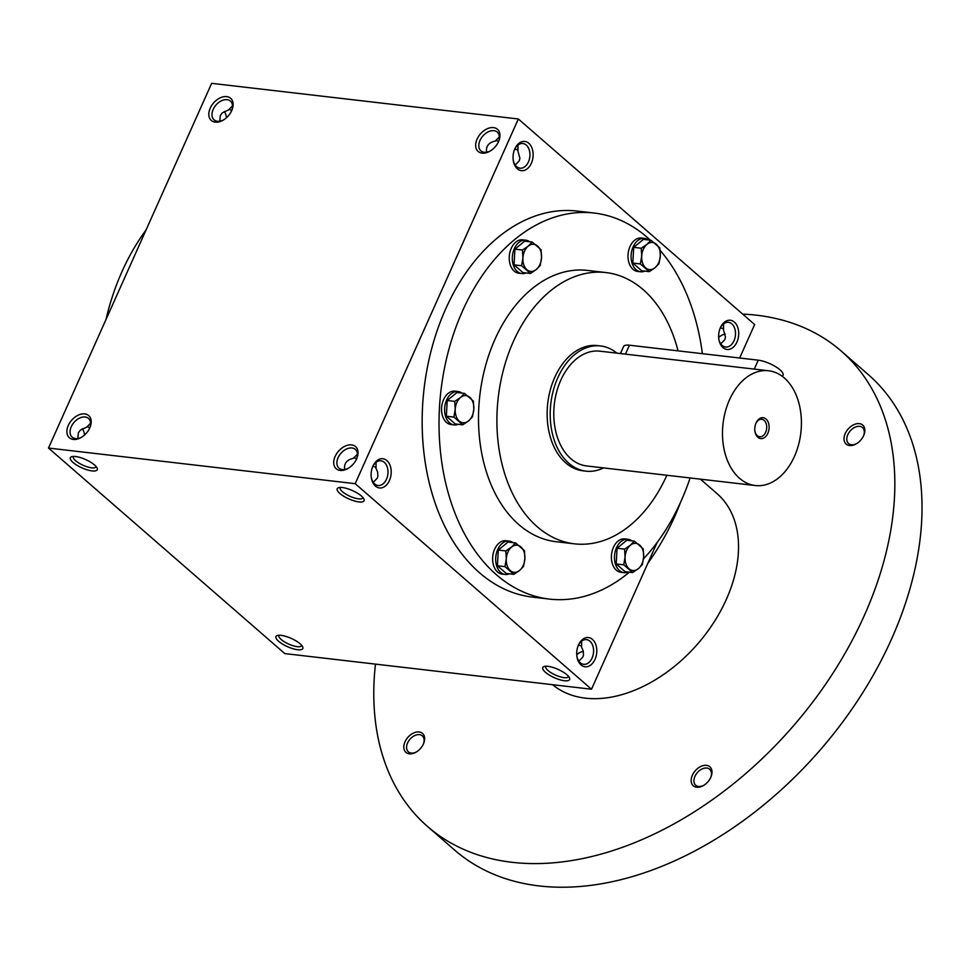 <?xml version="1.0" encoding="UTF-8"?>
<svg xmlns="http://www.w3.org/2000/svg" width="970" height="970" viewBox="0 0 970 970"><rect width="100%" height="100%" fill="white"/><g stroke="black" fill="none" stroke-linecap="round" stroke-linejoin="round"><path stroke-width="1.45" d="M581.636 647.148L581.333 645.996L578.472 645.111M578.847 661.152L582.885 656.969L583.467 655.065L583.212 650.858L581.588 647.257L581.624 641.158M583.334 651.367A12.428 8.281 -49 0 0 578.957 653.028A12.428 8.281 -49 0 0 576.726 654.604M356.584 458.968A12.428 8.281 -49 0 0 355.311 449.389A12.428 8.281 -49 0 0 340.906 453.329A12.428 8.281 -49 0 0 338.991 468.158A12.428 8.281 -49 0 0 348.654 468.086M357.421 454.251L353.286 458.349C346.654 459.865 343.792 463.587 344.714 469.492M568.529 676.369A12.428 3.844 24.1 0 1 568.444 676.648A12.428 3.844 24.1 0 1 564.091 677.654A12.428 3.844 24.1 0 1 551.348 672.901A12.428 3.844 24.1 0 1 545.746 666.499A12.428 3.844 24.1 0 1 545.892 666.245M371.304 477.434A12.428 8.427 96.6 0 0 378.082 485.497A12.428 8.427 96.6 0 0 386.496 479.228A12.428 8.427 96.6 0 0 380.943 460.798A12.428 8.427 96.6 0 0 372.504 467.091M373.256 482.332L377.306 478.161L377.888 476.246L377.633 472.05L376.008 468.437L376.045 462.338M389.443 480.526A14.708 9.967 96.6 0 0 386.715 460.435A14.708 9.967 96.6 0 0 372.686 466.643A14.708 9.967 96.6 0 0 371.377 477.907A14.708 9.967 96.6 0 0 379.282 487.922A14.708 9.967 96.6 0 0 389.443 480.526M356.62 458.871L354.438 457.719L353.286 458.349M84.535 435.033A12.428 8.427 96.6 0 0 84.402 434.039A12.428 8.427 96.6 0 0 82.377 428.716M84.475 435.081A14.708 9.967 96.6 0 0 84.329 433.614M736.945 342.058A14.708 9.967 96.6 0 0 734.229 321.967A14.708 9.967 96.6 0 0 720.189 328.175A14.708 9.967 96.6 0 0 718.891 339.427A14.708 9.967 96.6 0 0 726.797 349.442A14.708 9.967 96.6 0 0 736.945 342.058M718.818 338.966A12.428 8.427 96.6 0 0 725.584 347.017A12.428 8.427 96.6 0 0 734.011 340.749A12.428 8.427 96.6 0 0 728.458 322.319A12.428 8.427 96.6 0 0 720.019 328.612M531.366 163.239A14.708 9.967 96.6 0 0 528.65 143.148A14.708 9.967 96.6 0 0 514.609 149.356A14.708 9.967 96.6 0 0 513.3 160.62A14.708 9.967 96.6 0 0 521.205 170.635A14.708 9.967 96.6 0 0 531.366 163.239M513.239 160.147A12.428 8.427 96.6 0 0 520.005 168.198A12.428 8.427 96.6 0 0 528.432 161.941A12.428 8.427 96.6 0 0 522.878 143.511A12.428 8.427 96.6 0 0 514.439 149.804M498.556 141.584L496.373 140.432L495.221 141.062C488.577 142.578 485.727 146.3 486.637 152.205M226.459 117.746A12.428 8.427 96.6 0 0 226.337 116.752A12.428 8.427 96.6 0 0 224.3 111.429M226.398 117.794A14.708 9.967 96.6 0 0 226.252 116.327M376.057 468.328L375.754 467.176L372.892 466.291M362.95 497.549A12.428 3.844 24.1 0 1 362.865 497.828A12.428 3.844 24.1 0 1 358.5 498.835A12.428 3.844 24.1 0 1 345.757 494.082A12.428 3.844 24.1 0 1 340.167 487.68A12.428 3.844 24.1 0 1 340.312 487.425M358.9 501.926A14.708 4.547 24.1 0 1 341.986 495.1A14.708 4.547 24.1 0 1 338.542 487.692A14.708 4.547 24.1 0 1 352.486 490.577A14.708 4.547 24.1 0 1 363.932 499.053A14.708 4.547 24.1 0 1 358.9 501.926M564.479 680.734A14.708 4.547 24.1 0 1 547.565 673.92A14.708 4.547 24.1 0 1 544.121 666.511A14.708 4.547 24.1 0 1 558.065 669.385A14.708 4.547 24.1 0 1 569.511 677.872A14.708 4.547 24.1 0 1 564.479 680.734M75.527 456.53A14.708 4.547 -155.9 0 0 71.707 456.7A14.708 4.547 -155.9 0 0 81.941 467.879A14.708 4.547 -155.9 0 0 97.097 468.049A14.708 4.547 -155.9 0 0 75.527 456.53M73.477 456.433A12.428 3.844 -155.9 0 0 73.332 456.676A12.428 3.844 -155.9 0 0 83.105 465.26A12.428 3.844 -155.9 0 0 96.03 466.825A12.428 3.844 -155.9 0 0 96.115 466.558M281.106 635.35A14.708 4.547 -155.9 0 0 277.287 635.52A14.708 4.547 -155.9 0 0 287.52 646.699A14.708 4.547 -155.9 0 0 302.676 646.869A14.708 4.547 -155.9 0 0 281.106 635.35M279.057 635.253A12.428 3.844 -155.9 0 0 278.911 635.495A12.428 3.844 -155.9 0 0 288.684 644.08A12.428 3.844 -155.9 0 0 301.609 645.644A12.428 3.844 -155.9 0 0 301.694 645.377M219.802 121.201L220.263 115.6L222.227 112.896L229.538 109.428L231.721 110.58M515.191 165.046L519.229 160.862L519.908 158.292L517.944 151.15L517.98 145.051M720.771 343.853L724.808 339.682L725.487 337.099L723.523 329.97L723.559 323.871M77.879 438.488L78.327 432.887L80.292 430.183L87.603 426.715L89.786 427.867M48.5 448.055L211.642 83.347L518.344 118.983L355.202 483.678L48.5 448.055L284.804 653.586L591.506 689.221L355.202 483.678M595.022 659.345A14.708 9.967 96.6 0 0 592.294 639.254A14.708 9.967 96.6 0 0 578.265 645.462A14.708 9.967 96.6 0 0 576.956 656.726A14.708 9.967 96.6 0 0 584.861 666.742A14.708 9.967 96.6 0 0 595.022 659.345M629.385 572.179A194.315 131.774 -83.4 0 1 549.372 599.084L532.506 597.12A194.315 131.774 -83.4 0 1 445.642 309.042A194.315 131.774 -83.4 0 1 577.344 211.084L594.222 213.048A194.315 131.774 -83.4 0 1 650.324 240.16M518.344 118.983L754.648 324.526L739.661 358.015M657.163 542.448L591.506 689.221M498.544 141.62A14.708 9.797 -49 0 0 498.738 141.159A14.708 9.797 -49 0 0 490.674 127.7A14.708 9.797 -49 0 0 475.652 144.979A14.708 9.797 -49 0 0 490.105 151.09A14.708 9.797 -49 0 0 498.544 141.62M210.235 108.131A14.708 9.797 131 0 1 226.483 96.588A14.708 9.797 131 0 1 231.903 110.156A14.708 9.797 131 0 1 223.27 120.098A14.708 9.797 131 0 1 211.193 120.353A14.708 9.797 131 0 1 210.235 108.131M356.608 458.907A14.708 9.797 -49 0 0 356.802 458.446A14.708 9.797 -49 0 0 348.751 444.987A14.708 9.797 -49 0 0 333.716 462.266A14.708 9.797 -49 0 0 348.169 468.377A14.708 9.797 -49 0 0 356.608 458.907M68.3 425.418A14.708 9.797 131 0 1 84.56 413.875A14.708 9.797 131 0 1 89.968 427.455A14.708 9.797 131 0 1 81.334 437.385A14.708 9.797 131 0 1 69.258 437.64A14.708 9.797 131 0 1 68.3 425.418M579.405 652.774A14.708 9.797 -49 0 0 576.738 654.774M721.328 335.487A14.708 9.797 -49 0 0 718.673 337.487M666.875 475.264A136.552 92.599 -83.4 0 1 574.434 543.83A136.552 92.599 -83.4 0 1 513.397 341.404A136.552 92.599 -83.4 0 1 605.959 272.57A136.552 92.599 -83.4 0 1 678.054 350.861M585.989 471.153L582.921 470.802A63.026 42.741 -83.4 0 1 554.755 377.366A63.026 42.741 -83.4 0 1 597.471 345.599L600.539 345.95A63.026 42.741 96.6 0 0 550.814 403.629A63.026 42.741 96.6 0 0 585.989 471.153A63.026 42.741 96.6 0 0 603.558 467.916M574.434 543.83L556.04 541.696A136.552 92.599 -83.4 0 1 495.003 339.257A136.552 92.599 -83.4 0 1 587.553 270.424L605.959 272.57M549.372 599.084A194.315 131.774 -83.4 0 1 462.508 311.006A194.315 131.774 -83.4 0 1 594.222 213.048M660.158 250.405A194.315 131.774 -83.4 0 1 702.389 353.686M690.106 477.967A194.315 131.774 -83.4 0 1 643.498 558.853M105.96 319.591A194.315 131.774 -83.4 0 1 122.062 271.454A194.315 131.774 -83.4 0 1 145.985 230.12M723.535 329.933L723.268 328.697L720.395 327.824M232.521 105.96L228.387 110.059M517.98 151.041L517.689 149.889L514.815 149.004M495.221 141.062L499.356 136.952M81.82 437.094A12.428 8.281 131 0 1 72.156 437.155A12.428 8.281 131 0 1 71.246 426.715A12.428 8.281 131 0 1 88.476 418.397A12.428 8.281 131 0 1 89.749 427.964M86.451 427.346L90.586 423.247M223.743 119.795A12.428 8.281 131 0 1 214.091 119.868A12.428 8.281 131 0 1 213.17 109.428A12.428 8.281 131 0 1 230.411 101.11A12.428 8.281 131 0 1 231.684 110.677M498.519 141.681A12.428 8.281 -49 0 0 497.246 132.102A12.428 8.281 -49 0 0 482.83 136.042A12.428 8.281 -49 0 0 480.926 150.859A12.428 8.281 -49 0 0 490.577 150.799M725.269 334.08A12.428 8.281 -49 0 0 720.88 335.741A12.428 8.281 -49 0 0 718.661 337.305M576.883 656.253A12.428 8.427 96.6 0 0 583.661 664.304A12.428 8.427 96.6 0 0 592.088 658.048A12.428 8.427 96.6 0 0 586.523 639.618A12.428 8.427 96.6 0 0 578.084 645.911M680.394 502.654A194.315 129.531 131 0 1 647.814 563.352M700.401 479.156L717.048 493.633A126.039 84.026 131 0 1 698.376 643.122A126.039 84.026 131 0 1 552.621 684.699M742.668 314.11A315.104 210.053 131 0 1 841.123 350.982A315.104 210.053 131 0 1 792.817 726.591A315.104 210.053 131 0 1 427.527 826.488A315.104 210.053 131 0 1 375.463 664.123M692.386 775.212A12.61 8.403 131 0 1 706.305 765.318A12.61 8.403 131 0 1 710.949 776.958A12.61 8.403 131 0 1 703.553 785.47A12.61 8.403 131 0 1 693.198 785.688A12.61 8.403 131 0 1 692.386 775.212M405.024 741.82A12.61 8.403 131 0 1 418.955 731.938A12.61 8.403 131 0 1 423.599 743.566A12.61 8.403 131 0 1 416.191 752.077A12.61 8.403 131 0 1 405.836 752.308A12.61 8.403 131 0 1 405.024 741.82M845.234 433.517A12.61 8.403 131 0 1 859.153 423.623A12.61 8.403 131 0 1 863.797 435.263A12.61 8.403 131 0 1 856.401 443.775A12.61 8.403 131 0 1 846.046 443.993A12.61 8.403 131 0 1 845.234 433.517M841.123 350.982L868.308 374.626A315.104 210.053 131 0 1 819.989 750.234A315.104 210.053 131 0 1 454.7 850.132L427.527 826.488M856.813 443.52A10.609 7.081 131 0 1 848.58 443.569A10.609 7.081 131 0 1 847.804 434.657A10.609 7.081 131 0 1 862.512 427.552A10.609 7.081 131 0 1 863.603 435.712M416.615 751.823A10.609 7.081 131 0 1 408.382 751.871A10.609 7.081 131 0 1 407.594 742.971A10.609 7.081 131 0 1 422.314 735.854A10.609 7.081 131 0 1 423.405 744.026M703.965 785.203A10.609 7.081 131 0 1 695.732 785.263A10.609 7.081 131 0 1 694.956 776.352A10.609 7.081 131 0 1 709.664 769.246A10.609 7.081 131 0 1 710.755 777.406M659.842 247.944L660.303 255.91L658.982 263.658L654.993 267.756A13.653 9.263 96.6 0 0 660.303 255.91A13.653 9.263 96.6 0 0 656.302 244.197A13.653 9.263 96.6 0 0 647.002 244.331A13.653 9.263 96.6 0 0 641.691 256.189A13.653 9.263 96.6 0 0 645.693 267.902A13.653 9.263 96.6 0 0 654.993 267.756L649.245 271.648L640.37 263.937L641.691 256.189L641.243 248.235L647.002 244.331L650.979 240.233L659.842 247.944M648.409 239.929A16.805 11.397 96.6 0 0 644.504 238.377L641.437 238.014A16.805 11.397 96.6 0 0 630.039 246.489A16.805 11.397 96.6 0 0 637.557 271.406L640.624 271.758A16.805 11.397 96.6 0 0 644.783 271.139M644.504 238.377A16.805 11.397 96.6 0 0 633.107 246.841A16.805 11.397 96.6 0 0 640.624 271.758M650.979 240.233L643.437 239.36L633.701 247.35L632.828 263.064L641.691 270.775L649.245 271.648M632.828 263.064L640.37 263.937M633.701 247.35L641.243 248.235M643.219 548.838L643.668 556.804L642.346 564.552L638.369 568.65A13.653 9.263 96.6 0 0 643.668 556.804A13.653 9.263 96.6 0 0 639.679 545.091A13.653 9.263 96.6 0 0 630.367 545.225A13.653 9.263 96.6 0 0 625.068 557.083A13.653 9.263 96.6 0 0 629.069 568.796A13.653 9.263 96.6 0 0 638.369 568.65L632.61 572.542L623.746 564.831L625.068 557.083L624.607 549.129L630.367 545.225L634.344 541.127L643.219 548.838M631.785 540.836A16.805 11.397 96.6 0 0 627.881 539.271L624.813 538.908A16.805 11.397 96.6 0 0 613.416 547.383A16.805 11.397 96.6 0 0 620.933 572.3L624.001 572.652A16.805 11.397 96.6 0 0 628.16 572.033M627.881 539.271A16.805 11.397 96.6 0 0 616.483 547.747A16.805 11.397 96.6 0 0 624.001 572.652M634.344 541.127L626.802 540.254L617.065 548.244L616.205 563.958L625.068 571.669L632.61 572.542M616.205 563.958L623.746 564.831M617.065 548.244L624.607 549.129M524.443 550.645L524.891 558.611L523.57 566.359L519.593 570.457A13.653 9.263 96.6 0 0 524.891 558.611A13.653 9.263 96.6 0 0 520.89 546.898A13.653 9.263 96.6 0 0 511.59 547.031A13.653 9.263 96.6 0 0 506.291 558.89A13.653 9.263 96.6 0 0 510.293 570.602A13.653 9.263 96.6 0 0 519.593 570.457L513.833 574.349L504.97 566.638L506.291 558.89L505.831 550.936L511.59 547.031L515.567 542.933L524.443 550.645M512.997 542.63A16.805 11.397 96.6 0 0 509.104 541.078L506.037 540.714A16.805 11.397 96.6 0 0 494.639 549.19A16.805 11.397 96.6 0 0 502.157 574.107L505.224 574.458A16.805 11.397 96.6 0 0 509.383 573.84M509.104 541.078A16.805 11.397 96.6 0 0 497.707 549.541A16.805 11.397 96.6 0 0 505.224 574.458M515.567 542.933L508.025 542.06L498.289 550.051L497.428 565.765L506.291 573.476L513.833 574.349M497.428 565.765L504.97 566.638M498.289 550.051L505.831 550.936M473.36 401.107L473.821 409.061L472.499 416.809L468.522 420.919A13.653 9.263 96.6 0 0 473.821 409.061A13.653 9.263 96.6 0 0 469.82 397.348A13.653 9.263 96.6 0 0 460.52 397.494A13.653 9.263 96.6 0 0 455.221 409.34A13.653 9.263 96.6 0 0 459.222 421.053A13.653 9.263 96.6 0 0 468.522 420.919L462.763 424.811L453.887 417.1L455.221 409.34L454.76 401.386L460.52 397.494L464.497 393.396L473.36 401.107M461.926 393.092A16.805 11.397 96.6 0 0 458.022 391.528L454.954 391.177A16.805 11.397 96.6 0 0 443.569 399.64A16.805 11.397 96.6 0 0 451.074 424.557L454.142 424.921A16.805 11.397 96.6 0 0 458.301 424.29M458.022 391.528A16.805 11.397 96.6 0 0 446.636 400.004A16.805 11.397 96.6 0 0 454.142 424.921M464.497 393.396L456.955 392.51L447.218 400.513L446.345 416.215L455.221 423.926L462.763 424.811M446.345 416.215L453.887 417.1M447.218 400.513L454.76 401.386M541.066 249.751L541.527 257.705L540.193 265.465L536.216 269.563A13.653 9.263 96.6 0 0 541.527 257.705A13.653 9.263 96.6 0 0 537.525 246.004A13.653 9.263 96.6 0 0 528.226 246.137A13.653 9.263 96.6 0 0 522.915 257.996A13.653 9.263 96.6 0 0 526.916 269.708A13.653 9.263 96.6 0 0 536.216 269.563L530.457 273.455L521.593 265.744L522.915 257.996L522.466 250.03L528.226 246.137L532.203 242.039L541.066 249.751M529.632 241.736A16.805 11.397 96.6 0 0 525.728 240.184L522.66 239.82A16.805 11.397 96.6 0 0 511.263 248.296A16.805 11.397 96.6 0 0 518.78 273.213L521.848 273.564A16.805 11.397 96.6 0 0 526.007 272.946M525.728 240.184A16.805 11.397 96.6 0 0 514.33 248.647A16.805 11.397 96.6 0 0 521.848 273.564M532.203 242.039L524.649 241.166L514.924 249.157L514.051 264.871L522.915 272.582L530.457 273.455M514.051 264.871L521.593 265.744M514.924 249.157L522.466 250.03M754.902 431.056A8.803 5.965 96.6 0 0 759.692 436.742A8.803 5.965 96.6 0 0 765.657 432.317A8.803 5.965 96.6 0 0 761.717 419.27A8.803 5.965 96.6 0 0 755.763 423.708M620.424 353.553L623.552 346.569A16.805 5.202 24.1 0 1 629.445 345.211L758.261 360.173A16.805 5.202 24.1 0 1 775.491 366.599A16.805 5.202 24.1 0 1 783.057 375.257L782.499 376.481M794.442 456.409A57.776 39.176 96.6 0 0 768.616 370.77A57.776 39.176 96.6 0 0 723.038 423.635A57.776 39.176 96.6 0 0 755.29 485.533A57.776 39.176 96.6 0 0 794.442 456.409M768.616 370.77L599.933 351.176A57.776 39.176 96.6 0 0 554.343 404.029A57.776 39.176 96.6 0 0 586.595 465.939L755.29 485.533M767.864 433.287A10.5 7.117 96.6 0 0 765.912 418.931A10.5 7.117 96.6 0 0 755.897 423.369A10.5 7.117 96.6 0 0 754.951 431.42A10.5 7.117 96.6 0 0 760.601 438.573A10.5 7.117 96.6 0 0 767.864 433.287M616.896 353.141A63.026 42.741 96.6 0 0 600.539 345.95M629.445 345.211L625.444 354.135M758.261 360.173L754.272 369.097"/></g></svg>
